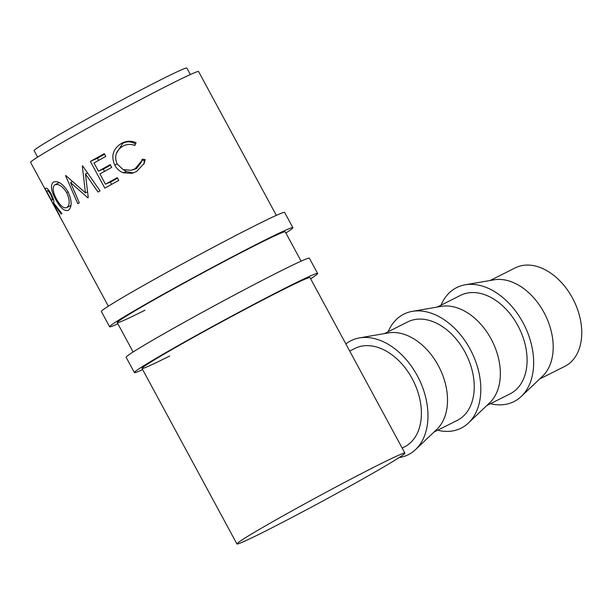 <?xml version="1.0" encoding="UTF-8"?>
<svg xmlns="http://www.w3.org/2000/svg" width="612" height="612" viewBox="0 0 612 612"><rect width="100%" height="100%" fill="white"/><g stroke="black" fill="none" stroke-linecap="round" stroke-linejoin="round"><path stroke-width="0.92" d="M117.894 323.817A104.162 3.351 -28.4 0 1 109.617 326.77A104.162 3.351 -28.4 0 1 163.297 294.25A104.162 3.351 -28.4 0 1 262.647 241.243A104.162 3.351 -28.4 0 1 292.873 227.687A104.162 3.351 -28.4 0 1 285.873 232.988M109.617 326.77L101.362 311.508A104.162 3.351 -28.4 0 1 155.043 278.988A104.162 3.351 -28.4 0 1 254.393 225.981A104.162 3.351 -28.4 0 1 284.618 212.418L292.873 227.687M144.96 310.215A95.48 3.075 -28.4 0 1 117.252 322.639A95.48 3.075 -28.4 0 1 166.456 292.827A95.48 3.075 -28.4 0 1 257.53 244.242A95.48 3.075 -28.4 0 1 285.23 231.81L301.104 261.163M142.65 369.61A104.162 3.351 -28.4 0 1 134.372 372.555A104.162 3.351 -28.4 0 1 188.052 340.035A104.162 3.351 -28.4 0 1 287.403 287.028A104.162 3.351 -28.4 0 1 317.628 273.472A104.162 3.351 -28.4 0 1 310.628 278.781M134.372 372.555L126.126 357.293A104.162 3.351 -28.4 0 1 179.798 324.773A104.162 3.351 -28.4 0 1 279.149 271.766A104.162 3.351 -28.4 0 1 309.374 258.21L317.628 273.472M169.715 356A95.48 3.075 -28.4 0 1 142.015 368.432A95.48 3.075 -28.4 0 1 191.212 338.62A95.48 3.075 -28.4 0 1 282.285 290.027A95.48 3.075 -28.4 0 1 309.993 277.603L404.899 453.125A95.48 3.075 -28.4 0 1 355.694 482.937A95.48 3.075 -28.4 0 1 264.621 531.522A95.48 3.075 -28.4 0 1 236.921 543.953A95.48 3.075 -28.4 0 1 286.125 514.141A95.48 3.075 -28.4 0 1 377.191 465.556A95.48 3.075 -28.4 0 1 404.899 453.125M521.279 396.454L542.5 376.273A55.118 37.623 -116.7 0 0 543.946 312.426A55.118 37.623 -116.7 0 0 494.037 279.822L465.181 284.802A63.801 43.544 63.3 0 1 522.946 322.555A63.801 43.544 63.3 0 1 521.279 396.454A63.801 43.544 63.3 0 1 490.495 403.691M539.646 378.996L564.754 366.381A55.118 37.623 -116.7 0 0 572.495 298.082A55.118 37.623 -116.7 0 0 515.258 267.872L490.151 280.487M468.432 423.007L489.661 402.826A55.118 37.623 -116.7 0 0 491.107 338.979A55.118 37.623 -116.7 0 0 441.198 306.367L412.335 311.355A63.801 43.544 63.3 0 1 470.108 349.1A63.801 43.544 63.3 0 1 468.432 423.007A63.801 43.544 63.3 0 1 437.649 430.236M437.312 307.04L460.591 295.344A55.118 37.623 63.3 0 1 517.836 325.553A55.118 37.623 63.3 0 1 510.087 393.845L486.808 405.542M415.594 449.552L436.823 429.372A55.118 37.623 -116.7 0 0 438.269 365.525A55.118 37.623 -116.7 0 0 388.36 332.913L359.496 337.901A63.801 43.544 63.3 0 1 417.269 375.653A63.801 43.544 63.3 0 1 415.594 449.552A63.801 43.544 63.3 0 1 399.101 457.592M384.474 333.586L407.753 321.889A55.118 37.623 63.3 0 1 464.99 352.099A55.118 37.623 63.3 0 1 457.248 420.39L433.962 432.087M37.63 157.123L34.111 150.613A86.805 2.792 -28.4 0 1 78.841 123.517A86.805 2.792 -28.4 0 1 161.637 79.346A86.805 2.792 -28.4 0 1 186.821 68.047L190.34 74.549M136.063 142.718L134.831 145.457C130.7 143.835 126.661 144.103 122.721 146.253C115.89 150.629 114.039 156.527 117.175 163.962L122.997 169.524L131.044 170.327L135.114 168.767L141.823 160.704L142.244 159.151L145.197 159.61L144.118 163.481L136.606 171.498L131.924 173.341L123.196 172.775C119.47 171.261 116.655 168.69 114.75 165.064C110.826 156.014 113.036 148.808 121.39 143.438C126.194 140.798 131.09 140.561 136.063 142.718L134.724 145.411M87.845 197.806A95.48 3.075 -28.4 0 1 88.25 197.569L85.473 173.992L97.996 192.007A95.48 3.075 -28.4 0 1 100.039 190.845L82.597 165.837A95.48 3.075 -28.4 0 0 82.314 165.997L85.443 192.902L65.798 175.522A95.48 3.075 -28.4 0 0 65.576 175.652L77.762 203.689A95.48 3.075 -28.4 0 1 79.292 202.786L70.556 182.537L87.845 197.806M90.385 161.446A95.48 3.075 -28.4 0 1 104.315 153.681L105.8 156.42A95.48 3.075 -28.4 0 0 94.011 162.983L98.448 171.199A95.48 3.075 -28.4 0 1 110.244 164.636L111.721 167.382A95.48 3.075 -28.4 0 0 99.932 173.938L105.486 184.212A95.48 3.075 -28.4 0 1 117.275 177.648L118.759 180.395A95.48 3.075 -28.4 0 0 104.82 188.152L90.385 161.446L97.407 158.21A78.122 2.517 -28.4 0 1 104.598 154.201M53.129 202.932A95.48 3.075 -28.4 0 0 52.984 203.092L59.647 215.424A95.48 3.075 -28.4 0 0 59.525 215.585L45.081 188.879A95.48 3.075 -28.4 0 1 45.449 188.458L46.466 188.129C47.637 188.595 49.22 190.584 51.224 194.103C53.734 199.458 54.476 202.304 53.443 202.641L61.881 213.611A95.48 3.075 -28.4 0 0 61.231 214.085L53.129 202.932L53.504 202.733M46.091 188.114L45.081 188.879M53.703 181.94L53.175 182.215C57.719 180.318 62.676 183.516 68.054 191.801C72.025 200.728 72.162 206.871 68.452 210.237C64.65 211.691 60.427 208.149 55.799 199.627C51.133 191.028 50.261 185.229 53.175 182.215L53.474 182.055M108.362 306.199L30.6 162.379A95.48 3.075 -28.4 0 1 79.805 132.567A95.48 3.075 -28.4 0 1 170.878 83.974A95.48 3.075 -28.4 0 1 198.579 71.55L276.341 215.37M349.704 351.051L354.914 348.442A55.118 37.623 63.3 0 1 412.151 378.644A55.118 37.623 63.3 0 1 404.402 446.944L402.161 448.068M131.044 170.327L136.43 168.69L141.479 161.92L141.823 160.704M135.114 168.767L136.43 168.69M141.823 160.015L144.401 160.681L143.82 164.146M145.197 159.61L144.401 160.681M133.317 172.944L126.485 171.612L123.685 169.807M123.196 172.775L126.485 171.612M114.75 165.064L117.259 164.108M116.349 153.459L122.714 143.353C126.646 141.196 130.83 141.334 135.267 143.782M121.39 143.438L122.714 143.353M72.468 181.58L70.556 182.537M87.577 172.989L85.473 173.992M87.516 191.885L85.443 192.902M98.448 171.199L105.088 168.185A78.122 2.517 -28.4 0 1 110.52 165.156M105.486 184.212L112.126 181.198A78.122 2.517 -28.4 0 1 117.558 178.168M111.56 184.388L110.29 182.032M104.522 171.375L103.252 169.019M98.601 160.413L97.407 158.21M50.689 194.478C48.623 191.196 47.445 190.034 47.162 190.99A95.48 3.075 -28.4 0 0 46.688 191.449L51.5 200.353L51.982 199.94C52.8 199.963 52.372 198.143 50.689 194.478L51.263 194.172M51.5 200.353L53.451 199.305M48.685 190.156L47.162 190.99M55.799 199.627L56.564 199.229M70.992 205.41L66.93 207.522C70.02 204.921 69.936 199.948 66.677 192.619C62.355 185.979 58.362 183.416 54.713 184.923C52.188 187.349 52.793 192.091 56.511 199.137C60.32 205.984 63.801 208.784 66.93 207.522L70.992 205.418M68.1 191.893L66.677 192.619M59.219 182.575L54.713 184.923M345.872 343.967A63.801 43.544 63.3 0 1 359.496 337.901M388.161 331.735A63.801 43.544 63.3 0 1 412.335 311.355M441 305.189A63.801 43.544 63.3 0 1 465.181 284.802M51.982 199.94L53.412 199.175M236.921 543.953L142.015 368.432M133.118 351.984L117.252 322.639"/></g></svg>
